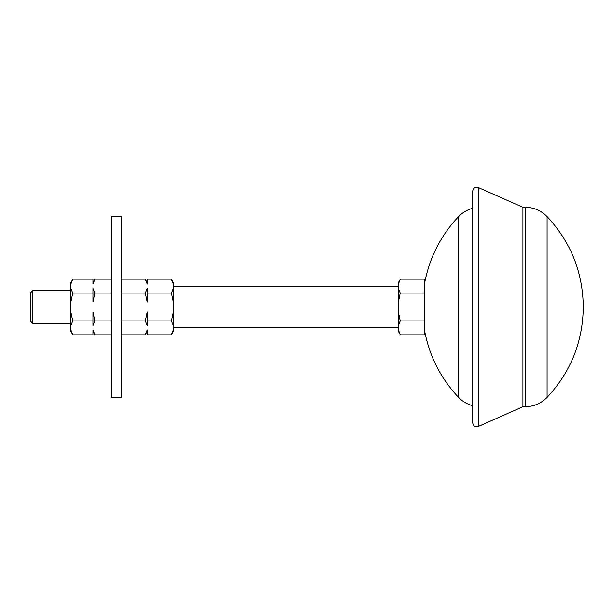 <?xml version="1.0" encoding="UTF-8"?>
<svg xmlns="http://www.w3.org/2000/svg" width="614" height="614" viewBox="0 0 614 614"><rect width="100%" height="100%" fill="white"/><g stroke="black" fill="none" stroke-linecap="round" stroke-linejoin="round"><path stroke-width="0.92" d="M472.696 307L472.696 405.716C467.208 404.242 462.488 401.464 458.535 397.365L458.535 216.635C462.488 212.536 467.208 209.758 472.696 208.284L472.696 422.777C473.264 426.024 475.152 427.244 478.344 426.454L478.344 187.546C475.152 186.756 473.264 187.976 472.696 191.223L472.696 307L472.696 191.223M522.928 406.706L525.315 406.706L525.315 207.294L522.928 207.294L522.928 406.706L478.344 426.454M121.112 377.318C121.112 390.274 121.112 390.274 121.112 377.318C121.112 364.355 121.112 364.355 121.112 377.318M121.112 367.272L121.112 368.822M121.112 293.078L121.112 307C121.112 319.955 121.112 319.955 121.112 307C121.112 319.955 121.112 319.955 121.112 307L121.112 397.665L111.065 397.665L111.065 216.335L121.112 216.335L121.112 307C121.112 294.037 121.112 294.037 121.112 307C121.112 294.037 121.112 294.037 121.112 307L121.112 293.078L145.349 293.078L147.23 288.396L147.23 293.078L171.467 293.078L173.348 288.396L173.348 302.019L171.467 293.078M121.112 334.837L121.112 320.922L121.112 334.837L145.219 334.837L147.23 331.368M121.112 236.682C121.112 223.726 121.112 223.726 121.112 236.682C121.112 249.637 121.112 249.637 121.112 236.682M121.112 226.635L121.112 228.185M32.711 323.332L30.7 321.322L30.7 292.678L32.711 290.668L32.711 323.332L70.879 323.332M398.363 329.925L400.366 334.837L398.363 331.368L398.363 282.632L400.366 279.163L398.363 284.075M398.363 311.981L400.236 320.922L398.363 325.604M398.363 288.396L400.236 293.078L398.363 302.019M173.348 325.604L171.467 320.922L173.348 311.981L173.348 331.368L171.337 334.837L173.348 329.925M173.348 284.075L171.337 279.163L173.348 282.632L173.348 288.396M173.348 311.981L173.348 302.019M147.23 320.922L147.23 325.604L145.349 320.922L147.23 311.981L147.23 320.922L171.467 320.922M121.112 320.922L145.349 320.922M145.219 334.837L147.23 329.925L147.23 334.837L171.337 334.837M147.23 293.078L147.23 302.019L145.349 293.078M171.337 279.163L147.23 279.163L147.23 284.075L145.219 279.163L147.23 282.632M121.112 279.163L145.219 279.163M72.889 334.837L70.879 331.368L70.879 329.925L72.889 334.837L92.983 334.837L92.983 329.925L94.986 334.837L92.983 331.368M92.983 311.981L94.855 320.922L92.983 325.604L92.983 311.981M70.879 311.981L72.759 320.922L70.879 325.604L70.879 288.396L72.759 293.078L70.879 302.019M92.983 288.396L94.855 293.078L92.983 302.019L92.983 288.396M111.065 279.163L94.986 279.163L92.983 282.632M94.986 279.163L92.983 284.075L92.983 279.163L72.889 279.163L70.879 282.632L70.879 284.075L72.889 279.163M70.879 329.925L70.879 325.604M70.879 288.396L70.879 284.075M111.065 334.837L94.986 334.837M111.065 320.922L94.855 320.922M92.983 320.922L72.759 320.922M111.065 293.078L94.855 293.078M92.983 293.078L72.759 293.078M400.366 279.163L424.481 279.163L424.481 334.837L400.366 334.837M424.481 320.922L400.236 320.922M424.481 293.078L400.236 293.078M547.097 307L547.097 397.396C570.797 371.923 582.87 341.791 583.3 307C582.87 272.209 570.797 242.077 547.097 216.604L547.097 307M424.481 330.079C429.224 355.851 440.576 378.285 458.535 397.365M525.315 406.706C533.842 406.568 541.103 403.467 547.097 397.396M173.348 327.346L398.363 327.346M173.348 286.654L398.363 286.654M32.711 290.668L70.879 290.668M525.315 207.294C533.842 207.432 541.103 210.533 547.097 216.604M522.928 207.294L478.344 187.546M424.481 283.921C429.224 258.149 440.576 235.715 458.535 216.635"/></g></svg>
